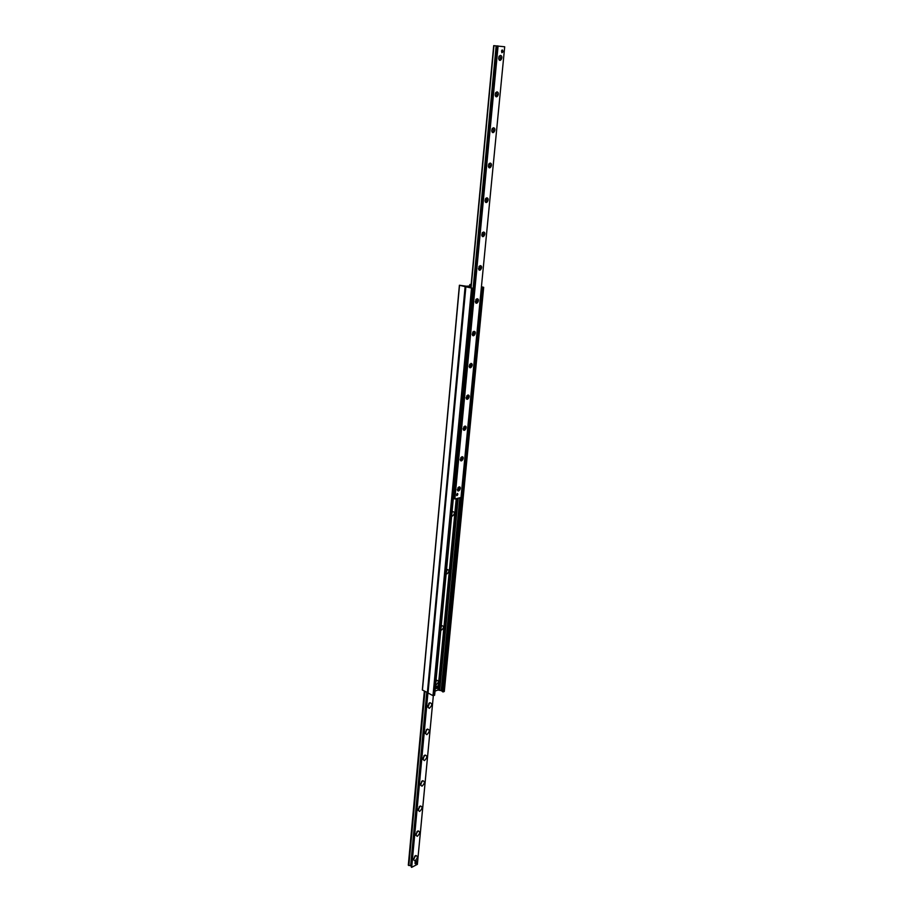 <?xml version="1.0" encoding="UTF-8"?>
<svg xmlns="http://www.w3.org/2000/svg" width="913" height="913" viewBox="0 0 913 913"><rect width="100%" height="100%" fill="white"/><g stroke="black" fill="none" stroke-linecap="round" stroke-linejoin="round"><path stroke-width="1.37" d="M452.015 512.056L452.597 511.577C455.016 512.056 455.005 513.528 452.574 515.993L451.661 515.822M451.775 514.578L452.003 512.204M451.809 514.19L452.197 512.159M447.222 569.472L446.503 570.066L447.222 569.472C449.481 569.997 449.436 571.447 447.073 573.821L446.16 573.695M446.286 572.405L447.073 570.157L446.503 570.1M446.32 571.983L446.731 570.043M441.162 626.341L441.995 625.69C444.106 626.25 444.015 627.665 441.721 629.959L440.819 629.89M440.945 628.555L441.196 626.295M440.99 628.11L441.424 626.25M435.969 681.018L436.905 680.299C438.891 680.881 438.765 682.285 436.528 684.499L435.638 684.476M435.763 683.107L436.094 680.87M435.809 682.627L436.266 680.847M470.948 286.739L468.974 286.922L472.112 288.177L465.881 286.796L427.889 692.887L432.99 695.672L434.542 695.124M428.026 693.058L465.71 286.728L470.982 286.317L465.128 286.625L459.399 285.244L466.497 286.226L471.028 285.906M435.01 691.141L437.932 690.023L441.196 690.605L443.193 691.951L444.209 691.346M481.436 286.762L483.685 287.321L481.413 287.013M451.981 512.376L451.844 513.848M446.514 570.237L446.354 571.652M441.15 626.398L441.025 627.79M436.026 681.007L435.843 682.319M422.434 690.114L459.524 285.301L422.331 689.977L427.9 692.784M471.142 284.708L469.83 284.514L471.165 284.411M500.529 55.362C504.079 56.446 499.571 63.91 498.681 58.409L499.206 56.127L500.529 55.362M498.703 58.626L499.228 59.311C500.632 58.866 500.86 57.884 499.913 56.366L498.84 56.914M497.014 91.859C500.575 92.852 496.021 100.304 495.177 94.861L495.77 92.578L497.014 91.859M495.2 95.032L495.713 95.717C497.106 95.317 497.357 94.359 496.444 92.841L495.371 93.366M493.568 127.763C497.129 128.665 492.529 136.083 491.742 130.707L492.381 128.413L493.568 127.763M491.753 130.856L492.244 131.529C493.636 131.164 493.899 130.228 493.031 128.71L491.959 129.201M490.167 163.073C493.728 163.872 489.106 171.29 488.352 165.983L489.06 163.667L490.167 163.073M488.364 166.086L488.832 166.759C490.224 166.428 490.498 165.515 489.665 163.998L488.603 164.443M486.823 197.824C490.384 198.52 485.75 205.927 485.031 200.689L485.784 198.361L486.823 197.824M485.031 200.746L485.488 201.419C486.857 201.122 487.154 200.221 486.367 198.714L485.305 199.125M483.536 232.005C487.097 232.61 482.441 240.005 481.756 234.835L483.536 232.005M481.756 234.869L482.19 235.52C483.559 235.257 483.867 234.367 483.103 232.872L482.064 233.237M480.306 265.637C483.856 266.151 479.188 273.535 478.526 268.445L480.306 265.637M478.526 268.445L478.937 269.084C480.306 268.844 480.626 267.977 479.907 266.482L478.88 266.813M477.122 298.745C480.672 299.156 475.993 306.54 475.353 301.53L477.122 298.745M475.353 301.484L475.753 302.112C477.1 301.895 477.431 301.05 476.746 299.567L475.753 299.852M473.995 331.328C477.533 331.647 472.843 339.02 472.238 334.09L473.995 331.328M472.238 334.021L472.603 334.626C473.95 334.432 474.292 333.599 473.642 332.127L472.672 332.366M470.903 363.408C474.44 363.636 469.75 370.998 469.156 366.136L470.903 363.408M469.156 366.045L469.51 366.627C470.846 366.455 471.199 365.634 470.583 364.173L469.636 364.378M467.867 394.987C471.393 395.124 466.703 402.485 466.132 397.703L467.867 394.987M466.132 397.589L466.475 398.148C467.787 397.988 468.152 397.178 467.582 395.728L466.657 395.9M464.877 426.074C468.392 426.131 463.713 433.492 463.153 428.779L464.877 426.074M463.165 428.642L463.473 429.178C464.774 429.03 465.162 428.243 464.614 426.805L463.724 426.942M461.932 456.705C465.436 456.671 460.757 464.021 460.22 459.387L461.932 456.705M460.232 459.228L460.529 459.741C461.818 459.616 462.206 458.828 461.693 457.402L460.837 457.504M459.034 486.857C462.526 486.743 457.858 494.093 457.333 489.528L459.034 486.857M457.345 489.345L457.618 489.836C458.897 489.722 459.296 488.957 458.805 487.531L457.995 487.61M502.23 49.975L502.401 50.021C503.257 51.402 503.052 52.292 501.796 52.692L502.23 49.975M457.333 493.465L456.683 495.622L457.333 493.465M504.695 46.78L460.997 497.505L504.695 46.78L493.705 45.65L470.891 287.732L493.739 45.661M460.997 497.505L454.868 498.977L454.001 498.487M414.993 860.856L413.075 859.532L415.894 855.504C418.04 856.326 417.732 858.117 414.993 860.856M413.201 858.722L414.057 858.882L414.753 856.177M417.298 836.308L415.381 834.927L418.143 830.91C420.368 831.732 420.083 833.535 417.298 836.308M415.495 834.14L416.351 834.322L417.013 831.595M419.638 811.429L417.709 809.979L420.425 805.974C422.73 806.795 422.457 808.61 419.638 811.429M417.812 809.215L418.69 809.432L419.295 806.681M422 786.196L420.071 784.678L422.742 780.695C425.116 781.505 424.876 783.343 422 786.196M420.163 783.947L421.053 784.199L421.612 781.414M424.408 760.609L422.457 759.034L425.081 755.062C427.546 755.873 427.318 757.722 424.408 760.609M422.548 758.326L423.438 758.612L423.952 755.804M426.839 734.668L424.887 733.025L427.455 729.065C430 729.864 429.795 731.735 426.839 734.668M424.979 732.34L425.869 732.671L426.325 729.829M429.315 708.351L427.352 706.651L429.863 702.702C432.488 703.501 432.306 705.384 429.315 708.351M427.432 705.989L428.334 706.354L429.315 703.615L428.733 703.489M415.004 863.436L415.792 863.949L415.963 862.18L417.446 861.393L417.275 863.219L415.814 863.972L415.004 863.436L415.164 861.667L416.465 861.267M411.101 866.163L427.227 692.636L411.09 866.117L411.683 867.339L417.344 864.349M408.328 865.216L424.362 691.13L408.305 865.182L411.124 865.844M453.27 498.829L454.343 498.19L453.282 498.76M473.208 288.919L474.212 289.672L454.343 498.19M473.642 289.718L453.807 498.327M474.212 289.672L473.242 288.599M473.653 288.702L496.74 45.912L473.231 288.736M481.208 289.159L481.288 288.28M442.657 691.837L481.744 289.113M435.467 686.325L437.338 686.062M436.734 688.448L436.152 688.379L437.544 686.177L436.734 688.448M501.876 52.726L502.618 51.961M502.709 50.831L502.093 49.975M501.922 52.509C501.191 50.546 501.465 50.078 502.755 51.105L501.922 52.509M456.705 495.645L457.413 495.314M457.847 494.173L457.539 493.454M457.071 495.497C456.42 494.093 456.671 493.682 457.847 494.287L457.071 495.497M416.67 860.891L417.446 861.393L415.929 861.256M415.004 863.447L415.803 863.972M415.963 862.18L415.164 861.667L415.963 862.18M471.53 288.131L432.99 695.672M472.112 288.177L433.515 695.717M473.196 288.109L434.531 695.318M456.249 498.646L437.932 690.023M457.379 498.372L438.97 690.091M457.721 498.293L439.279 690.251M458.166 498.19L439.667 690.376M459.832 497.79L441.196 690.605M481.596 287.104L481.459 288.576M461.27 496.752L442.417 691.232M481.904 287.344L481.744 289.09M482.509 287.424L443.193 691.951M483.57 287.344L444.186 691.563M427.364 692.705L465.128 286.625M469.99 285.974L470.127 284.594M469.773 285.997L469.91 284.559M454.765 498.966L497.962 45.947M454.868 498.977L498.087 45.958M474.098 289.455L497.288 45.901M474.075 289.421L497.254 45.901M473.436 288.645L496.501 45.901M473.162 288.017L496.158 45.867M471.085 287.766L493.956 45.661L471.04 287.755M417.367 864.394L433.333 695.752L417.344 864.428M411.683 867.339L427.923 692.99M427.786 692.796L411.535 867.327M411.421 867.247L427.661 692.796M427.626 692.784L411.386 867.213M410.93 865.844L427.022 692.533M426.748 692.385L410.645 865.866M424.91 691.415L408.841 865.558L424.956 691.438M466.395 398.741L466.452 398.136M469.419 367.186L469.465 366.615M452.015 512.125L452.597 511.577M441.23 626.261L441.995 625.69M436.174 680.801L436.905 680.299M465.71 286.728L427.889 692.887M473.288 288.074L434.622 695.227M483.685 287.321L444.289 691.461M422.331 689.977L459.399 285.244M469.681 285.997L469.83 284.514M498.932 56.777L499.206 56.127M495.474 93.206L495.77 92.578M492.061 129.041L492.381 128.413M488.717 164.283L489.06 163.667M485.431 198.966L485.784 198.361M482.201 233.089L482.566 232.484M479.017 266.664L479.405 266.071M475.878 299.715L476.301 299.133M472.797 332.241L473.242 331.67M470.857 287.721L493.705 45.65M415.073 855.915L415.894 855.504M417.298 831.355L418.143 830.91M419.546 806.453L420.425 805.974M421.829 781.22L422.742 780.695M424.146 755.622L425.081 755.062M426.497 729.67L427.455 729.065M428.87 703.352L429.863 702.702M424.34 691.118L408.305 865.182M435.364 687.968L436.152 688.379"/></g></svg>
